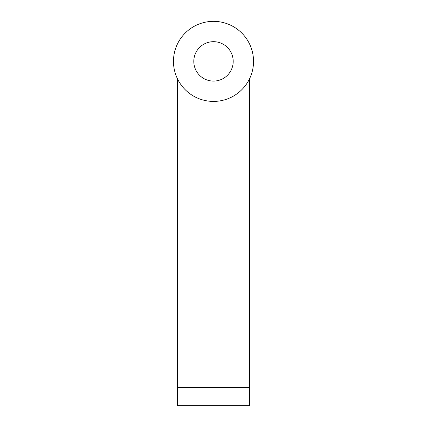 <?xml version="1.0" encoding="UTF-8"?>
<svg xmlns="http://www.w3.org/2000/svg" width="427" height="427" viewBox="0 0 427 427"><rect width="100%" height="100%" fill="white"/><g stroke="black" fill="none" stroke-linecap="round" stroke-linejoin="round"><path stroke-width="0.64" d="M177.472 387.636L249.528 387.636L249.528 405.65L177.472 405.65L177.472 78.83M213.5 101.412A40.031 40.031 0 0 0 253.531 61.381A40.031 40.031 0 0 0 213.5 21.35A40.031 40.031 0 0 0 173.469 61.381A40.031 40.031 0 0 0 213.5 101.412M213.5 41.681A19.701 19.701 0 0 0 193.799 61.381A19.701 19.701 0 0 0 213.5 81.082A19.701 19.701 0 0 0 233.201 61.381A19.701 19.701 0 0 0 213.5 41.681M249.528 387.636L249.528 78.83"/></g></svg>

